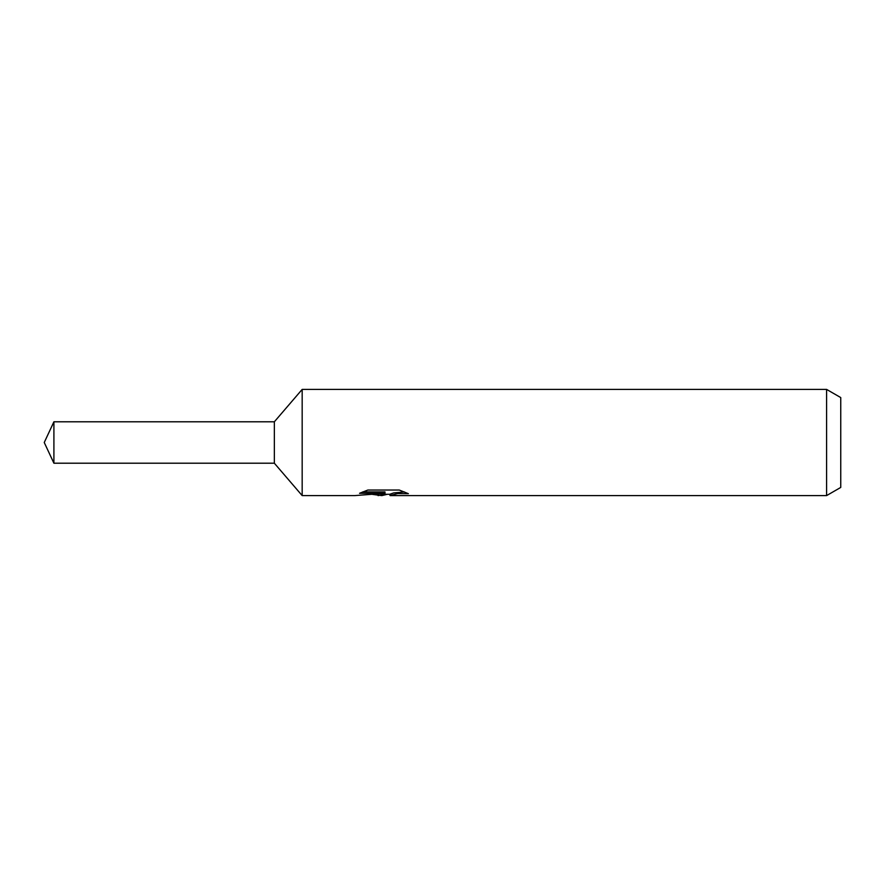 <?xml version="1.0" encoding="UTF-8"?>
<svg xmlns="http://www.w3.org/2000/svg" width="885" height="885" viewBox="0 0 885 885"><rect width="100%" height="100%" fill="white"/><g stroke="black" fill="none" stroke-linecap="round" stroke-linejoin="round"><path stroke-width="1.33" d="M362.739 491.905L385.008 491.905L385.008 493.299L354.73 495.6L302.172 495.6L274.35 463.209L274.35 421.791L302.172 389.4L826.59 389.4L840.75 397.575L840.75 487.425L826.59 495.6L390.263 495.6L389.953 494.195L393.703 492.912L404.423 491.938M302.172 495.6L302.172 389.4M387.409 494.272L381.822 495.6L372.563 494.416M381.822 495.6L383.061 494.626L378.061 495.6M826.59 495.6L826.59 389.4M385.008 493.299L359.542 493.299L367.839 490.036L399.257 490.036L408.372 493.675L397.808 493.576L389.953 495.523M383.061 493.498L383.061 494.626M374.466 494.272L382.198 493.587M274.35 463.209L53.908 463.209L44.25 442.5L53.908 421.791L274.35 421.791M53.908 463.209L53.908 421.791M383.061 494.272L389.953 494.272"/></g></svg>
